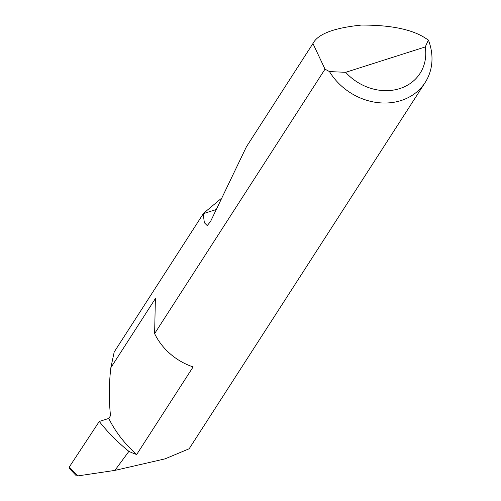 <?xml version="1.0" encoding="UTF-8"?>
<svg xmlns="http://www.w3.org/2000/svg" width="501" height="501" viewBox="0 0 501 501"><rect width="100%" height="100%" fill="white"/><g stroke="black" fill="none" stroke-linecap="round" stroke-linejoin="round"><path stroke-width="0.75" d="M325.011 69.157L312.95 43.531C317.791 34.03 333.935 27.881 361.371 25.081C390.11 24.975 411.252 29.196 424.81 37.744L428.399 40.049A57.715 49.161 -147.2 0 1 425.174 82.471A57.715 49.161 -147.2 0 1 329.464 71.574L325.011 69.157L154.615 333.616A57.715 49.161 32.8 0 0 154.872 334.142A57.715 49.161 32.8 0 0 193.123 366.92L136.685 454.507A107.001 91.132 -147.2 0 1 108.767 418.435L110.514 415.724C108.83 399.823 108.942 383.81 110.853 367.696L114.197 351.99L203.581 213.263L221.837 197.983M246.417 146.793L313.206 43.117L246.417 146.793L210.552 221.48L207.232 225.588L204.37 222.763L203.199 213.864L114.197 351.99M203.199 213.864L203.581 213.263M136.685 454.507A57.715 49.161 -147.2 0 1 128.914 451.37A163.176 138.977 -147.2 0 1 99.273 421.466L69.282 467.032L77.724 475.925L76.459 475.95L69.138 468.197L69.282 467.032M425.174 82.471L189.146 448.777L164.973 458.885L114.879 470.401L128.914 451.37M114.879 470.401L77.724 475.925M99.273 421.466L108.767 418.435M329.464 71.574L345.665 72.319L425.243 46.956L428.399 40.049M345.665 72.319A48.484 41.295 32.8 0 0 399.76 88.583A48.484 41.295 32.8 0 0 425.243 46.956M154.615 333.616L155.391 298.577L110.853 367.696M203.337 213.645L216.294 209.512"/></g></svg>
